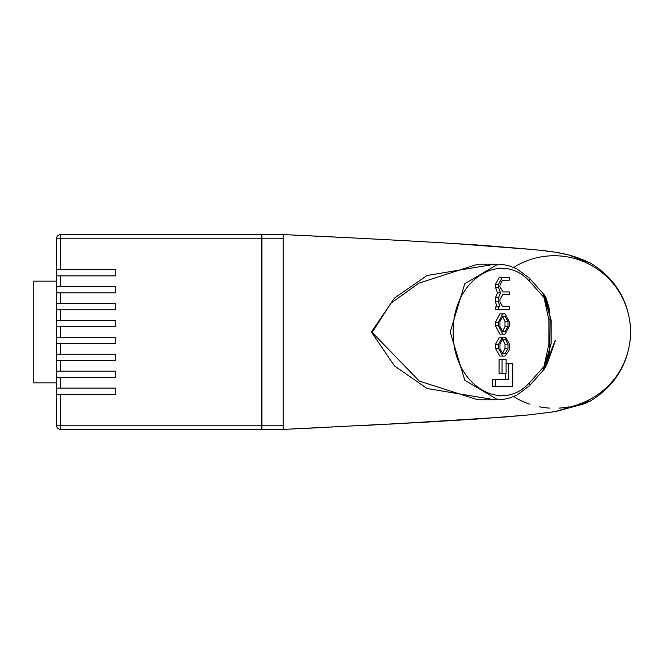 <?xml version="1.0" encoding="UTF-8"?>
<svg xmlns="http://www.w3.org/2000/svg" width="664" height="664" viewBox="0 0 664 664"><rect width="100%" height="100%" fill="white"/><g stroke="black" fill="none" stroke-linecap="round" stroke-linejoin="round"><path stroke-width="1" d="M56.498 238.799L60.739 238.799L60.739 234.566A4.233 4.233 0 0 0 56.498 238.799L56.498 394.482L60.739 394.482L60.739 425.201L261.956 425.201L261.956 238.799L60.739 238.799L60.739 269.518L115.81 269.518L115.81 275.867L60.739 275.867L60.739 286.458L115.81 286.458L115.81 292.816L60.739 292.816L60.739 303.406L115.81 303.406L115.81 309.756L60.739 309.756L60.739 320.347L115.81 320.347L115.81 326.705L60.739 326.705L60.739 337.295L115.81 337.295L115.81 343.653L60.739 343.653L60.739 354.244L115.81 354.244L115.81 360.593L60.739 360.593L60.739 371.184L115.81 371.184L115.81 377.542L60.739 377.542L60.739 388.133L115.81 388.133L115.81 394.482L60.739 394.482M261.956 425.201L261.956 429.434L60.739 429.434A4.233 4.233 0 0 1 56.498 425.201L56.498 394.482M56.498 388.133L60.739 388.133M56.498 377.542L60.739 377.542M56.498 371.184L60.739 371.184M56.498 360.593L60.739 360.593M56.498 354.244L60.739 354.244M56.498 343.653L60.739 343.653M56.498 337.295L60.739 337.295M56.498 326.705L60.739 326.705M56.498 269.518L60.739 269.518M56.498 275.867L60.739 275.867M56.498 286.458L60.739 286.458M56.498 292.816L60.739 292.816M56.498 303.406L60.739 303.406M56.498 309.756L60.739 309.756M56.498 320.347L60.739 320.347M60.739 234.566L261.956 234.566L261.956 238.799M56.498 382.837L33.2 382.837L33.2 281.162L56.498 281.162M477.765 264.222L418.951 283.121L391.046 303.108L372.147 332.415L419.349 381.119L477.765 399.778L497.859 399.778L464.8 380.298L450.2 332.066L464.75 283.76L497.875 264.222L477.765 264.222M578.834 404.185A76.252 76.252 0 0 0 596.413 268.455A76.252 76.252 0 0 0 513.679 267.443M504.308 417.067L527.938 415L555.029 411.672L590.993 400.649L584.727 403.679L555.403 411.614L528.378 414.95L480.52 418.801L423.831 422.279L283.138 429.434L261.533 429.434L261.533 234.566L283.138 234.566L283.138 429.434L300.535 428.604M494.813 399.778L427.093 388.531L394.482 365.947L371.4 332L394.474 298.061L427.085 275.477L494.813 264.222M542.704 371.193A4.233 1.552 -137.8 0 0 542.77 371.342L551.103 343.985L551.103 320.015L542.77 292.658A4.233 1.552 -42.2 0 0 542.704 292.807M502.167 277.668L498.506 284.225L498.506 287.288L500.465 292.849L498.506 297.696L498.506 301.78L499.917 306.868L495.676 306.868L495.676 309.225L509.28 309.225L509.28 306.693L502.623 306.693L499.959 301.962L499.959 299.431L502.856 294.492L509.28 294.492L509.28 291.961L502.997 291.961L499.959 286.79L499.959 284.997L502.374 280.2L509.28 280.2L509.28 277.668L499.17 277.668L495.51 284.225L495.51 287.288L497.469 292.849L495.51 297.696L495.51 301.78L496.929 306.868M506.283 277.668L499.17 277.668M508.574 363.698L508.574 379.567L492.605 379.567L492.605 386.631L512.757 386.631L512.757 363.698L506.092 363.698M505.578 373.533L505.578 379.567M529.266 382.962L543.941 366.536L548.887 344.218L548.887 319.782L543.941 297.464L529.266 281.038C500.988 249.863 452.275 279.586 453.197 332.075C452.391 384.539 500.971 414.054 529.266 382.962A4.233 2.449 -134.8 0 1 529.258 385.967L516.966 395.022L509.769 397.968L503.212 399.421L497.859 399.778M499.062 359.656L499.062 373.533L506.092 373.533L506.092 359.656L499.062 359.656M502.814 313.898L499.818 313.898L495.51 322.189L495.51 325.808L499.818 334.1L505.138 334.1L509.446 325.808L509.446 322.189L505.138 313.898L502.814 313.898L498.506 322.189L498.506 325.808L502.814 334.1M505.719 337.478L505.76 339.835L507.985 344.159L507.985 348.417L505.08 353.538L502.856 353.538L499.959 348.924L499.959 344.276L502.142 340.101L502.108 337.744L498.506 344.301L498.506 348.534L502.789 356.062L505.163 356.062L509.446 349.77L509.446 344.068L505.719 337.478L502.723 337.478L502.772 339.835L504.997 344.159L504.997 348.417L502.457 353.514M502.108 337.744L499.112 337.744L495.51 344.301L495.51 348.534L499.793 356.062L502.789 356.062M513.679 396.557A76.252 76.252 0 0 0 529.689 404.185M539.5 406.808A76.252 76.252 0 0 0 549.593 408.111M558.939 408.111A76.252 76.252 0 0 0 569.031 406.808M551.103 320.015A4.233 0.647 0 0 1 550.082 319.683L549.759 350.617L545.351 366.711M544.555 295.978L549.759 313.383L550.082 319.683L548.887 319.782M548.887 344.218L550.082 344.317A4.233 0.647 180 0 1 551.103 343.985M543.941 366.536A4.233 2.183 37.1 0 1 544.322 369.093L544.322 369.093A4.233 2.183 37.1 0 1 543.368 369.607M497.875 264.222L503.212 264.579L509.769 266.032L516.966 268.978L529.258 278.033A4.233 2.449 134.8 0 1 529.266 281.038M543.368 294.393A4.233 2.183 142.9 0 1 544.322 294.907L544.322 294.907A4.233 2.183 142.9 0 1 543.941 297.464M495.601 379.567L495.601 386.631M502.059 359.656L502.059 373.533M499.959 321.426L499.959 326.572L502.914 331.568L505.038 331.568L507.985 326.572L507.985 321.426L505.038 316.429L502.914 316.429L499.959 321.426M505.138 334.1L502.142 334.1M505.138 313.898L502.142 313.898M505.038 331.568L502.914 331.568M502.474 331.543L504.997 326.572L504.997 321.426L502.474 316.446M500.465 292.849L497.469 292.849M499.917 306.809L496.929 306.809M498.672 306.868L498.672 309.225M505.76 339.835L502.772 339.835M60.739 429.434L60.739 425.201L56.498 425.201A4.233 4.233 0 0 0 60.739 429.434M261.533 238.799L283.138 238.799M261.533 425.201L283.138 425.201M498.506 325.808L495.51 325.808M498.506 322.189L495.51 322.189M507.985 326.572L504.997 326.572M507.985 321.426L504.997 321.426M498.506 284.225L495.51 284.225M498.506 287.288L495.51 287.288M498.506 297.696L495.51 297.696M498.506 301.78L495.51 301.78M507.985 344.159L504.997 344.159M507.985 348.417L504.997 348.417M498.506 344.301L495.51 344.301M498.506 348.534L495.51 348.534M309.291 428.18L323.393 427.491M332.224 427.06L332.963 427.027M359.481 425.699L384.182 424.429M389.436 424.155L503.644 417.116M590.993 400.649C599.418 395.097 628.957 377.061 630.8 332C628.957 286.939 599.418 268.903 590.993 263.351L569.305 255.167M565.819 254.345L559.661 253.117M552.29 251.905L544.936 250.892M538.969 250.17L537.267 249.979M533.507 249.573L450.167 243.256M443.062 242.825L391.362 239.945M387.27 239.729L363.615 238.509M339.37 237.297L283.138 234.566C360.228 238.11 426.894 241.713 483.135 245.373C552.697 251.282 564.101 250.751 590.993 263.351M549.767 350.617L547.393 362.843L544.322 369.093L547.111 363.689L551.659 351.264C553.154 347.089 562.383 320.563 544.322 369.093L529.258 385.967M529.258 278.033L544.322 294.907L546.123 297.953L548.813 306.652L549.767 313.383"/></g></svg>
